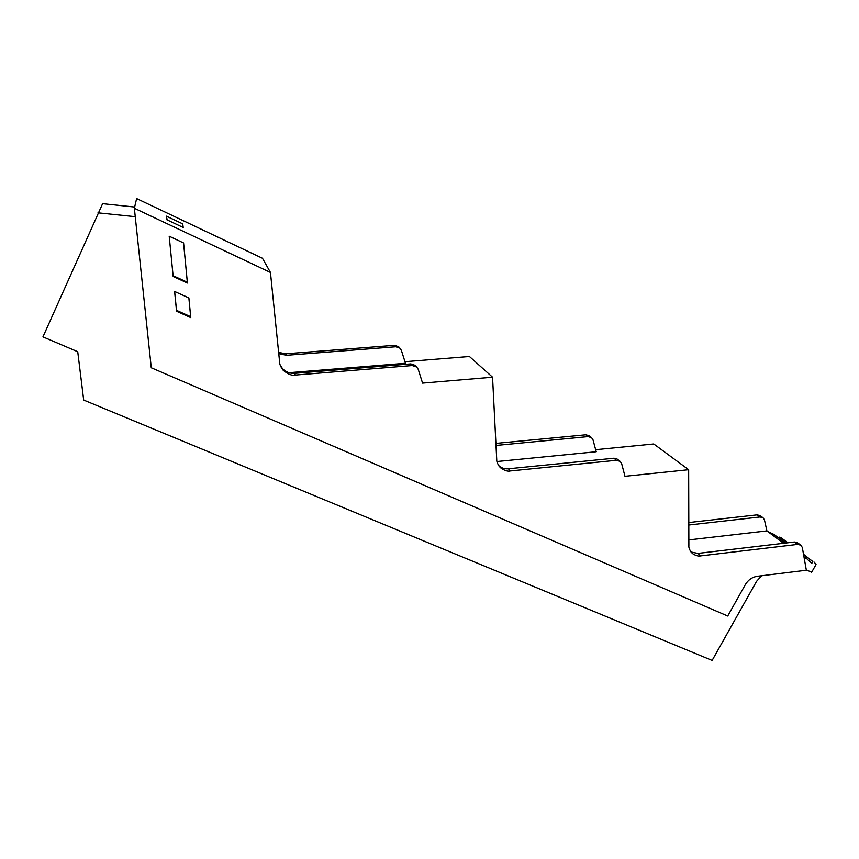 <?xml version="1.0" encoding="UTF-8"?>
<svg xmlns="http://www.w3.org/2000/svg" width="859" height="859" viewBox="0 0 859 859"><rect width="100%" height="100%" fill="white"/><g stroke="black" fill="none" stroke-linecap="round" stroke-linejoin="round"><path stroke-width="1.29" d="M804.035 555.043L812.829 561.528L811.798 563.354L806.751 558.737L804.55 557.716M804.421 557.008L806.751 558.737M803.949 554.603L812.829 561.528M806.3 569.828L811.637 572.266L816.05 564.503L814.225 562.173M785.566 543.049L773.862 534.384L767.828 531.592L783.58 543.285M780.96 541.342L784.836 543.135M779.049 538.228L779.693 537.09L781.024 537.702L787.907 542.77M688.821 525.01L760.032 516.968L763.017 517.741L764.446 519.888L766.904 530.894L767.828 531.592M496.996 461.53L596.21 451.737L593.011 439.84L591.518 437.618L588.05 436.608L585.87 434.794L495.901 443.394M496.008 445.445L588.05 436.608M288.968 372.709L405.469 363.282L401.368 350.343L399.918 348.174L395.763 346.768L394.496 345.329L285.822 353.79L278.638 352.426M278.756 353.661L286.498 355.293L395.763 346.768M688.864 539.914L766.904 530.894M416.304 366.707L415.241 365.386L410.817 363.905L294.605 373.332C289.762 373.601 285.714 372.001 282.45 368.522L280.313 365.354M620.112 461.347L621.669 463.688L624.976 476.283L688.66 469.701L688.875 545.486C688.585 547.902 689.788 550.587 692.472 553.55C695.801 555.709 698.56 556.482 700.772 555.88L797.689 544.391L800.835 545.186L802.306 547.451L806.343 570.236L757.391 576.271C752.205 577.098 748.189 579.889 745.322 584.646L727.734 616.021L151.281 367.781L134.358 208.265L270.445 272.453L279.647 362.283C279.615 364.431 280.796 367.083 283.159 370.24C288.076 374.32 292.157 375.931 295.399 375.061L412.266 365.547L416.701 367.029L418.236 369.349L422.564 383.114L492.551 377.208L496.717 459.458C496.545 461.82 497.801 464.569 500.475 467.715C504.469 470.571 507.766 471.645 510.353 470.947L616.44 460.284L620.112 461.347L616.622 458.652L613.96 458.223L508.41 468.789C504.705 469.089 501.506 468.08 498.811 465.761M797.689 544.391L794.414 542.008L697.948 553.4L691.023 552.015M794.414 542.008L797.549 542.802L800.706 545.089M787.467 542.824L779.693 537.09M399.607 347.906L398.64 346.735L394.496 345.329M492.551 377.208L469.422 356.496L405.018 361.693M591.518 437.618L589.328 435.803L585.87 434.794M688.66 469.701L653.763 443.974L595.727 449.687M762.899 517.644L760.108 515.625L757.133 514.852L688.811 522.54M270.445 272.453L262.478 258.291L136.635 198.569L134.358 208.265M134.648 207.04L102.618 203.669L42.95 336.878L77.729 351.718L83.688 400.069L712.132 660.431L756.543 581.382L761.654 575.755M188.883 297.944L174.602 291.459L176.557 311.237L190.762 317.615L188.883 297.944M169.202 236.225L173.174 276.501L187.412 283.03L183.59 242.968L169.202 236.225L173.174 276.501M182.72 223.877L183.203 227.474L166.453 219.56L166.378 216.146L182.72 223.877L182.677 227.238M97.99 212.828L135.25 216.683M174.645 291.48L176.514 310.346L190.655 316.703L188.862 297.933M190.655 316.703L190.762 317.615M176.514 310.346L176.557 311.237M173.142 275.75L187.326 282.246L183.568 242.957M187.326 282.246L187.412 283.03M166.378 216.146L167.161 219.893M757.133 514.852L760.032 516.968M285.822 353.79L286.498 355.293M294.616 373.332L295.399 375.061M412.266 365.547L410.817 363.905M508.431 468.789L510.353 470.947M616.44 460.284L613.96 458.223M697.948 553.4L700.772 555.88M399.918 348.174L398.64 346.735M282.45 368.522L283.159 370.229M415.23 365.386L416.701 367.04M498.972 465.997L500.475 467.715"/></g></svg>
